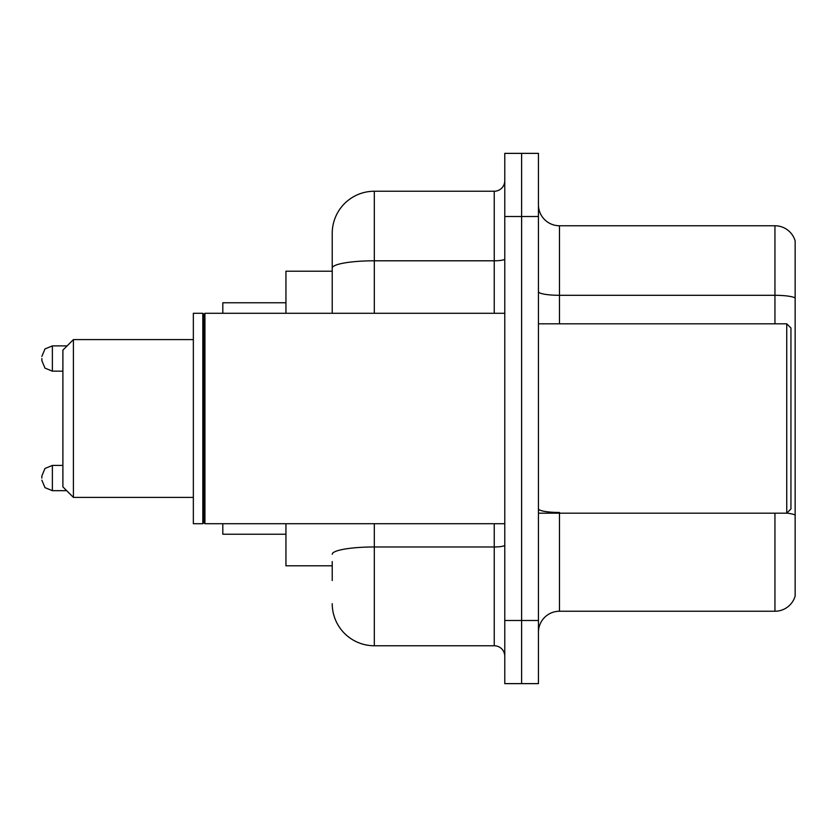 <?xml version="1.0" encoding="UTF-8"?>
<svg xmlns="http://www.w3.org/2000/svg" width="837" height="837" viewBox="0 0 837 837"><rect width="100%" height="100%" fill="white"/><g stroke="black" fill="none" stroke-linecap="round" stroke-linejoin="round"><path stroke-width="1.26" d="M332.226 308.644L332.226 268.112L332.226 271.209L285.94 271.209L285.94 313.289M332.226 565.791L285.94 565.791L285.94 523.711M332.226 580.522L332.226 561.585M504.774 620.499L504.774 683.63L521.608 683.63L521.608 620.499L521.608 683.63L538.442 683.63L538.442 620.499L521.608 620.499L521.608 216.501L521.608 620.499L504.774 620.499L504.774 216.501L521.608 216.501L521.608 153.37L521.608 216.501L538.442 216.501L538.442 620.499M538.442 216.501L538.442 153.37L504.774 153.37L504.774 216.501M374.317 523.711L374.317 645.756L494.248 645.756L494.248 523.711M332.226 313.289L332.226 233.335A42.08 42.08 0 0 1 374.317 191.244L494.248 191.244A10.525 10.525 0 0 0 504.774 180.729M332.226 233.335L332.226 256.478M504.774 656.271A10.525 10.525 0 0 0 494.248 645.756M374.317 645.756A42.08 42.08 0 0 1 332.226 603.665M538.442 632.291A21.04 21.04 0 0 1 559.482 611.24L774.947 611.24L774.947 513.186M795.15 240.91A21.04 21.04 0 0 0 774.947 225.76A21.04 21.04 0 0 1 795.15 240.91L795.15 596.09A21.04 21.04 0 0 1 774.947 611.24M795.15 297.941L795.15 297.941A21.04 3.651 180 0 0 774.947 295.304L774.947 225.76L559.482 225.76A21.04 21.04 0 0 1 538.442 204.709A21.04 21.04 0 0 0 559.482 225.76L559.482 323.814M795.15 298.234L795.15 527.08M73.415 497.408L73.415 339.592L62.89 350.117L62.89 486.883L73.415 497.408L193.347 497.408M222.809 523.711L222.809 534.226L285.94 534.226M285.94 302.774L222.809 302.774L222.809 313.289M786.738 323.814L790.944 328.02L790.944 508.98L786.738 513.186L786.738 323.814L538.442 323.814M204.929 523.711L203.872 522.654L203.872 314.346L204.929 313.289L204.929 523.711L504.774 523.711M202.816 523.711L193.347 523.711L193.347 313.289L202.816 313.289L202.816 523.711L203.872 522.654M41.85 478.053L41.85 475.95L41.85 478.053M41.85 358.529L41.85 360.632L41.85 358.529M504.774 545.138A10.525 1.831 0 0 1 494.248 546.969L374.317 546.969A42.08 7.303 180 0 0 332.226 554.282M374.317 191.244L374.317 260.799L494.248 260.799L494.248 191.244M332.226 268.112A42.08 7.303 180 0 1 374.317 260.799L374.317 313.289M494.248 313.289L494.248 260.799A10.525 1.831 0 0 0 504.774 258.968M559.482 513.186L559.482 611.24M774.947 323.814L774.947 295.304L559.482 295.304A21.04 3.651 -0 0 1 538.442 291.653M795.15 515.09A21.04 3.651 180 0 0 786.822 513.102M559.482 512.464A21.04 3.651 0 0 1 538.442 508.802M41.85 475.95L44.989 468.448L52.375 465.424L44.989 468.448L41.85 475.95L44.989 468.448L52.375 465.424L44.989 468.448L41.85 475.95L44.989 468.448L52.375 465.424L44.989 468.448L41.85 475.95L44.989 468.448L52.375 465.424L44.989 468.448L41.85 475.95L44.989 468.448L52.375 465.424L52.375 490.67L44.989 487.647L41.85 480.156L44.989 487.647L52.375 490.67L44.989 487.647L41.85 480.156L44.989 487.647L52.375 490.67L44.989 487.647L41.85 480.156L44.989 487.647L52.375 490.67L44.989 487.647L41.85 480.156L44.989 487.647L52.375 490.67L66.678 490.67M67.096 345.901L52.375 345.901L52.375 371.157L44.989 368.134L41.85 360.632M73.415 339.592L193.347 339.592M538.442 513.186L786.738 513.186M203.872 314.346L202.816 313.289M204.929 313.289L504.774 313.289M52.375 465.424L62.89 465.424M52.375 490.67L44.989 487.647L41.85 480.156M52.375 371.157L62.89 371.157M52.375 345.901L44.989 348.924L41.85 356.426"/></g></svg>
